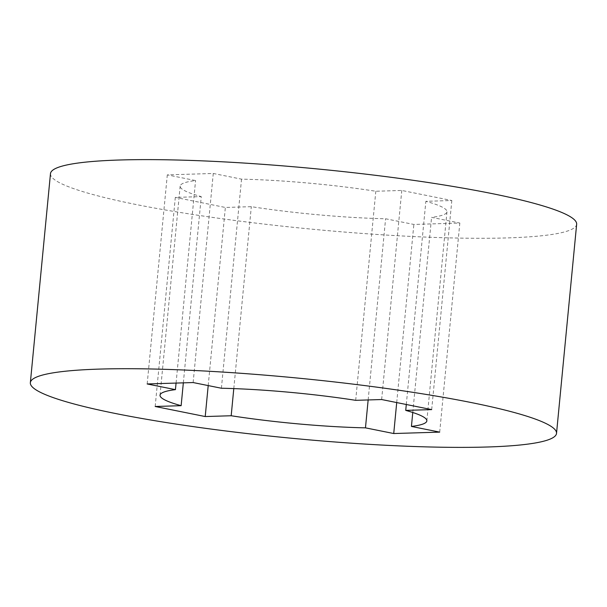 <?xml version="1.0" encoding="UTF-8"?>
<svg xmlns="http://www.w3.org/2000/svg" width="607" height="607" viewBox="0 0 607 607"><rect width="100%" height="100%" fill="white"/><g stroke="black" fill="none" stroke-linecap="round" stroke-linejoin="round"><path stroke-width="0.46" stroke-dasharray="3.04 2.28" d="M50.48 173.625A264.303 30.236 -174.5 0 0 216.714 217.996A264.303 30.236 -174.5 0 0 507.331 237.914A264.303 30.236 -174.5 0 0 576.65 224.287M183.337 382.85L201.266 196.607L175.309 197.396L225.356 207.465L251.313 206.668A134.026 15.334 -174.5 0 0 385.597 218.763L413.86 224.446L459.825 223.042L431.569 217.359A134.026 15.334 -174.5 0 0 446.972 211.805A134.026 15.334 -174.5 0 0 425.864 201.312L451.82 200.515L401.781 190.454L375.816 191.251A134.026 15.334 -174.5 0 0 241.533 179.148L213.269 173.465L167.304 174.877L195.568 180.56A134.026 15.334 -174.5 0 0 180.158 186.114A134.026 15.334 -174.5 0 0 201.266 196.607M176.068 383.078L195.568 180.56M147.175 383.958L167.304 174.877M193.14 382.554L213.269 173.465M221.403 388.237L241.533 179.148M355.687 400.332L375.816 191.251M381.644 399.535L401.781 190.454M431.691 409.604L451.82 200.515M406.295 404.497L425.864 201.312M412.775 412.494L431.569 217.359M439.696 432.123L459.825 223.042M396.712 402.57L413.86 224.446M368.153 399.952L385.597 218.763M233.794 388.601L251.313 206.668M208.201 385.582L225.356 207.465M155.18 406.485L175.309 197.396M160.028 395.195L180.158 186.114M426.842 420.886L446.972 211.805"/><path stroke-width="0.91" d="M99.669 369.086A264.303 30.236 -174.5 0 0 30.35 382.714A264.303 30.236 -174.5 0 0 196.585 427.085A264.303 30.236 -174.5 0 0 487.201 447.002A264.303 30.236 -174.5 0 0 556.52 433.375A264.303 30.236 -174.5 0 0 390.286 389.004A264.303 30.236 -174.5 0 0 99.669 369.086M556.52 433.375L576.65 224.287A264.303 30.236 -174.5 0 0 410.415 179.915A264.303 30.236 -174.5 0 0 119.799 159.998A264.303 30.236 -174.5 0 0 50.48 173.625L30.35 382.714M412.775 412.494L411.432 426.44A134.026 15.334 -174.5 0 0 426.842 420.886A134.026 15.334 -174.5 0 0 405.734 410.393L431.691 409.604L381.644 399.535L355.687 400.332A134.026 15.334 -174.5 0 0 221.403 388.237L193.14 382.554L147.175 383.958L175.431 389.641A134.026 15.334 -174.5 0 0 160.028 395.195A134.026 15.334 -174.5 0 0 181.136 405.688L183.337 382.85M175.431 389.641L176.068 383.078M405.734 410.393L406.295 404.497M411.432 426.44L439.696 432.123L393.731 433.535L396.712 402.57M233.794 388.601L231.184 415.749A134.026 15.334 -174.5 0 0 365.467 427.852L368.153 399.952M365.467 427.852L393.731 433.535M231.184 415.749L205.219 416.546L208.201 385.582M181.136 405.688L155.18 406.485L205.219 416.546"/></g></svg>
